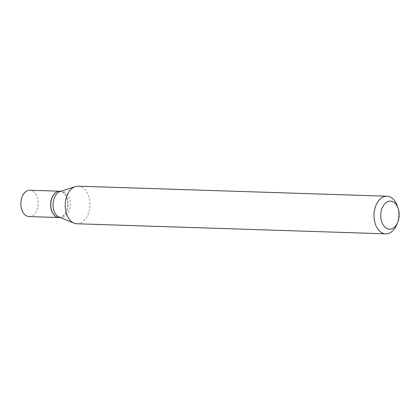 <?xml version="1.0" encoding="UTF-8"?>
<svg xmlns="http://www.w3.org/2000/svg" width="420" height="420" viewBox="0 0 420 420"><rect width="100%" height="100%" fill="white"/><g stroke="black" fill="none" stroke-linecap="round" stroke-linejoin="round"><path stroke-width="0.32" stroke-dasharray="2.1 1.58" d="M29.064 216.573A13.172 8.642 91.9 0 0 37.984 205.538A13.172 8.642 91.9 0 0 29.92 190.239M58.947 217.544A13.172 8.642 91.9 0 0 67.804 206.509A13.172 8.642 91.9 0 0 59.803 191.21M59.005 217.544A13.172 8.642 91.9 0 0 67.924 206.514A13.172 8.642 91.9 0 0 59.861 191.216M59.288 217.192A13.172 8.642 91.9 0 0 61.288 217.623A13.172 8.642 91.9 0 0 70.208 206.588A13.172 8.642 91.9 0 0 62.144 191.289A13.172 8.642 91.9 0 0 60.123 191.583M51.702 210.604A13.015 8.537 91.9 0 0 60.506 217.203A13.015 8.537 91.9 0 0 67.704 206.483A13.015 8.537 91.9 0 0 62.486 192.166A13.015 8.537 91.9 0 0 52.122 197.668M396.769 224.674A18.811 12.343 91.9 0 0 398.475 218.075A18.811 12.343 91.9 0 0 397.378 206.084M76.981 223.776A18.811 12.343 91.9 0 0 89.717 208.021A18.811 12.343 91.9 0 0 78.204 186.17M60.27 217.586L61.288 217.623M61.126 191.252L62.144 191.289"/><path stroke-width="0.63" d="M59.803 191.21A13.172 8.642 91.9 0 0 59.745 191.21L29.92 190.239A13.172 8.642 91.9 0 0 21 201.269A13.172 8.642 91.9 0 0 29.064 216.573L58.884 217.544A13.172 8.642 91.9 0 0 58.947 217.544M59.745 191.21A13.172 8.642 91.9 0 0 50.82 202.241A13.172 8.642 91.9 0 0 58.884 217.544M61.126 191.252L59.861 191.216A13.172 8.642 91.9 0 0 52.138 197.626A13.172 8.642 91.9 0 0 50.941 202.246A13.172 8.642 91.9 0 0 51.713 210.646A13.172 8.642 91.9 0 0 59.005 217.544L60.27 217.586M398.181 208.472L397.378 206.084A18.811 12.343 91.9 0 0 386.962 196.224L78.204 186.17A18.811 12.343 91.9 0 0 75.311 186.59L60.123 191.583A13.172 8.642 91.9 0 0 53.224 202.319A13.172 8.642 91.9 0 0 59.288 217.192L74.12 223.162A18.811 12.343 91.9 0 0 76.981 223.776L385.739 233.83A18.811 12.343 91.9 0 0 396.769 224.674L397.73 222.338A14.033 9.209 91.9 0 0 399 217.418A14.033 9.209 91.9 0 0 398.181 208.472A14.033 9.209 91.9 0 0 388.684 201.311A14.033 9.209 91.9 0 0 380.909 212.872A14.033 9.209 91.9 0 0 386.547 228.322A14.033 9.209 91.9 0 0 397.73 222.338M52.122 197.668A13.015 8.537 91.9 0 0 52.106 197.704A13.015 8.537 91.9 0 0 50.925 202.267A13.015 8.537 91.9 0 0 51.686 210.562A13.015 8.537 91.9 0 0 51.702 210.604M386.962 196.224A18.811 12.343 91.9 0 0 374.225 211.979A18.811 12.343 91.9 0 0 385.739 233.83M75.311 186.59A18.811 12.343 91.9 0 0 65.462 201.925A18.811 12.343 91.9 0 0 74.12 223.162"/></g></svg>
